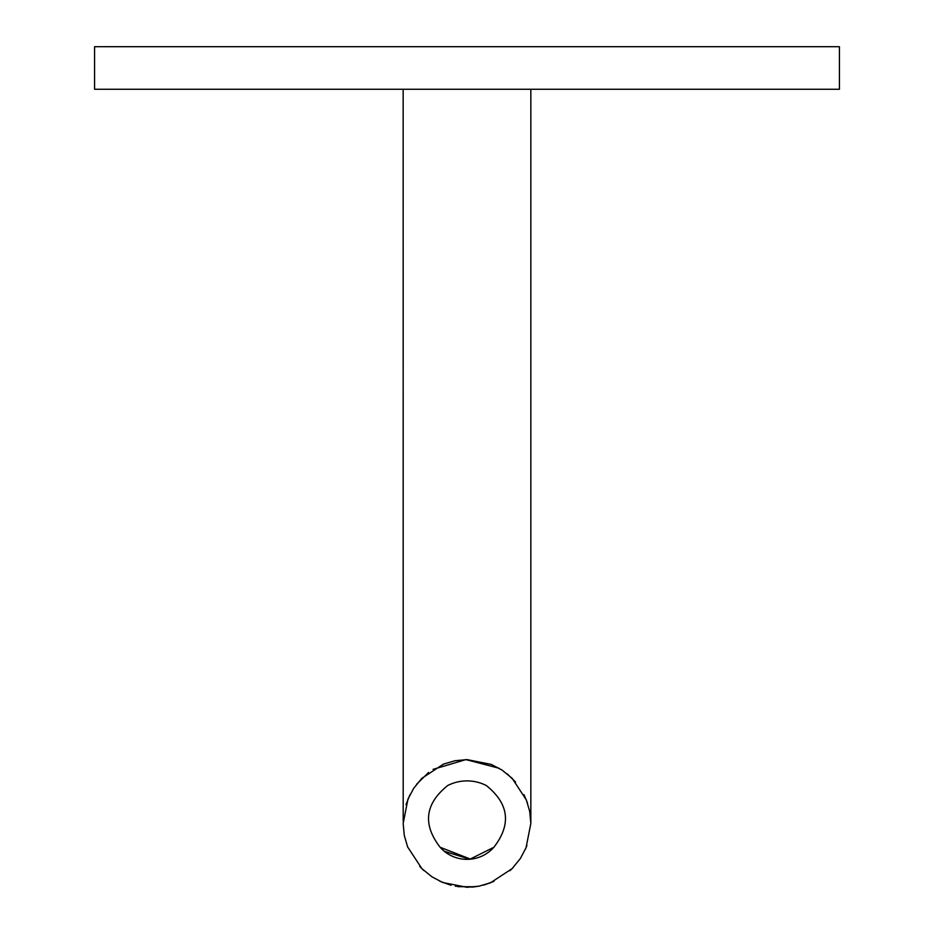 <?xml version="1.0" encoding="UTF-8"?>
<svg xmlns="http://www.w3.org/2000/svg" width="934" height="934" viewBox="0 0 934 934"><rect width="100%" height="100%" fill="white"/><g stroke="black" fill="none" stroke-linecap="round" stroke-linejoin="round"><path stroke-width="1.4" d="M530.839 823.449L529.718 811.471L526.356 799.948L512.147 778.314L502.083 770.095L491.272 764.409L467 759.611L455.021 760.731L443.498 764.094L421.853 778.314L413.645 788.378L407.948 799.177L403.161 823.449L404.282 835.428L407.644 846.951L421.853 868.597L431.917 876.804L442.728 882.502L467 887.3L478.979 886.179L490.502 882.805L512.147 868.597L520.355 858.533L526.052 847.722L530.839 823.461L530.839 89.267M839.421 46.7L94.579 46.7L94.579 89.267L839.421 89.267L839.421 46.7M440.124 847.266C422.472 824.395 424.993 803.812 447.69 785.529A42.567 42.567 0 0 1 486.31 785.529C509.018 803.789 511.54 824.372 493.876 847.266A35.912 35.912 0 0 1 440.124 847.266L470.631 859.175M440.112 847.255L444.374 851.341M444.269 851.259L469.872 859.245L493.876 847.266M403.161 89.267L403.196 821.196M421.421 868.165L423.943 870.593M440.159 881.381L450.924 885.245M457.987 886.67L475.184 886.775M483.543 885.128L493.829 881.381M509.882 870.757L513.035 867.686M527.535 803.147L523.986 794.659M515.545 781.991L507.127 773.796M499.071 768.238L465.891 759.599L433.072 769.359M428.601 772.441L416.541 784.326M409.944 794.799L405.975 804.664M407.551 846.718L407.784 847.301M419.716 866.343L423.744 870.418M439.914 881.264L451.029 885.28M455.337 886.238L472.686 887.055L479.049 886.168M485.026 884.708L493.911 881.346M525.317 849.415L526.904 845.539"/></g></svg>

